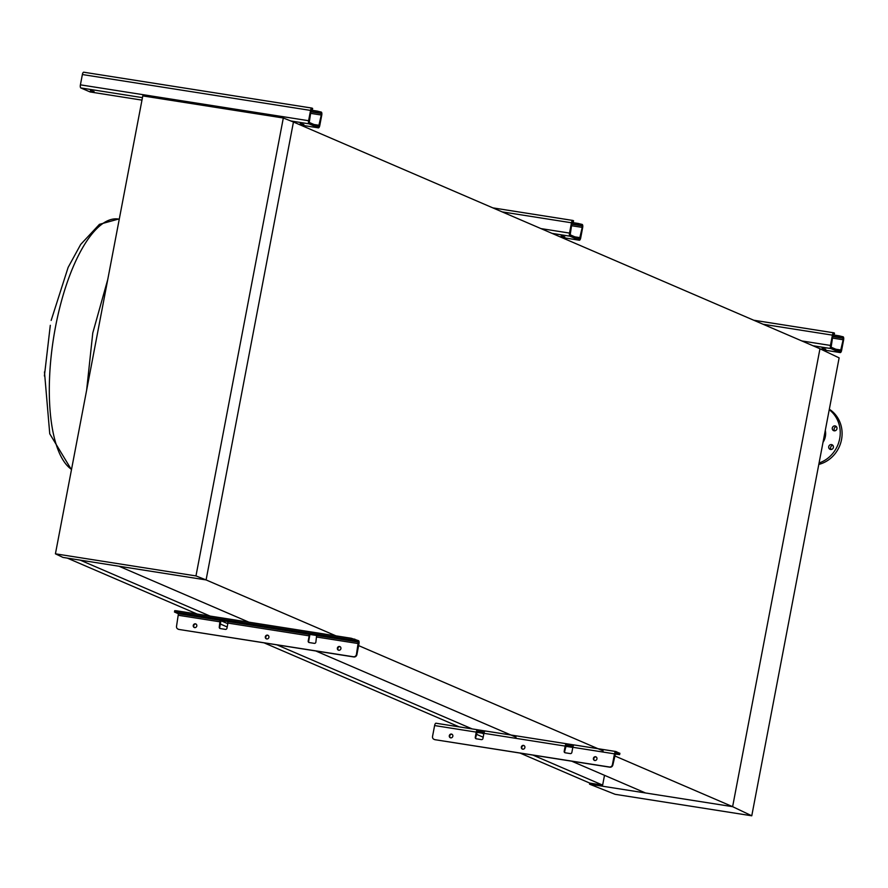 <?xml version="1.0" encoding="UTF-8"?>
<svg xmlns="http://www.w3.org/2000/svg" width="888" height="888" viewBox="0 0 888 888"><rect width="100%" height="100%" fill="white"/><g stroke="black" fill="none" stroke-linecap="round" stroke-linejoin="round"><path stroke-width="1.33" d="M44.4 375.979L50.305 325.308M195.971 575.924L55.422 553.823L63.004 557.431L206.094 579.931L195.971 575.924L283.316 118.004L293.451 122.011L206.094 579.931L293.451 122.011L819.968 348.751L732.622 806.67L645.52 792.973L571.739 761.205M67.299 558.108L197.158 614.03M220.357 624.02L227.184 626.961M264.047 642.834L459.207 726.884M476.345 734.254L483.183 737.195M520.035 753.068L589.743 783.083L602.641 785.114L532.944 755.1M80.198 560.139L210.056 616.061M220.857 620.712L227.805 623.698M276.945 644.866L472.116 728.904M481.962 733.155L483.805 733.943M604.506 775.313L602.641 785.114M335.953 635.852L206.094 579.931L119.003 566.244L248.862 622.155M315.751 650.96L516.039 737.218M358.619 645.609L603.13 750.915M614.607 755.855L732.622 806.67L589.532 784.171L589.743 783.083M834.132 430.802A2.486 2.32 -66.7 0 0 835.586 426.074A2.486 2.32 -66.7 0 0 832.367 427.716A2.486 2.32 -66.7 0 0 834.132 430.802M830.569 449.472A2.486 2.32 -66.7 0 0 832.023 444.744A2.486 2.32 -66.7 0 0 828.804 446.387A2.486 2.32 -66.7 0 0 830.569 449.472M818.803 464.424A30.458 28.338 -66.7 0 0 841.535 439.582A30.458 28.338 -66.7 0 0 829.325 409.235M819.069 462.981A30.458 28.338 -66.7 0 0 839.671 438.772A30.458 28.338 -66.7 0 0 829.237 409.69M823.01 442.324A14.952 13.908 -66.7 0 0 825.363 436.53A14.952 13.908 -66.7 0 0 825.296 430.347M589.532 784.171L615.106 794.305L751.77 815.795L839.127 357.875L819.968 348.751L732.622 806.67L751.77 815.795M834.642 430.824A2.486 2.32 113.3 0 1 836.418 426.706M831.079 449.483A2.486 2.32 113.3 0 1 832.855 445.376M283.316 118.004L142.779 95.904L55.422 553.823M825.729 349.273L822.077 348.351L825.729 349.273M833.177 334.499L834.243 334.51L833.566 334.177L832.889 335.342L831.124 347.197L840.492 351.226L843.134 339.76L842.923 338.206L838.971 337.196L839.227 335.842L843.189 336.852A2.764 0.988 -81.1 0 1 843.6 339.96L841.635 350.261A2.764 0.988 -81.1 0 1 840.27 352.591A2.764 0.988 -81.1 0 1 840.192 352.569L830.868 348.551A2.764 0.988 -81.1 0 1 830.458 345.443L832.422 335.142A2.764 0.988 -81.1 0 1 833.777 332.811A2.764 0.988 -81.1 0 1 833.865 332.834L834.298 333.2M839.227 335.842L833.011 334.865M838.971 337.196L832.722 336.219M523.465 745.387A1.943 1.798 113.3 0 1 524.83 747.785A1.943 1.798 113.3 0 1 522.333 749.061A1.943 1.798 113.3 0 1 523.465 745.387M524.098 745.62A1.943 1.798 -66.7 0 0 522.577 749.15M595.515 756.72A1.943 1.798 113.3 0 1 596.891 759.118A1.943 1.798 113.3 0 1 594.394 760.394A1.943 1.798 113.3 0 1 595.515 756.72M596.148 756.953A1.943 1.798 -66.7 0 0 594.627 760.483M451.404 734.065A1.943 1.798 113.3 0 1 452.78 736.452A1.943 1.798 113.3 0 1 450.283 737.739A1.943 1.798 113.3 0 1 451.404 734.065M452.036 734.298A1.943 1.798 -66.7 0 0 450.516 737.817M615.761 751.503L574.292 744.988A2.764 0.988 98.9 0 0 574.203 744.954A2.764 0.988 98.9 0 0 572.838 747.296L571.861 752.436A1.388 1.288 113.3 0 1 570.318 753.59L565.212 752.791A1.388 1.288 113.3 0 1 564.191 751.237L565.179 746.087A2.764 0.988 -81.1 0 1 566.533 743.755A2.764 0.988 -81.1 0 1 566.622 743.778L574.114 744.954M614.951 754.056L619.613 754.634L615.639 752.88L612.887 764.879A2.764 2.575 113.3 0 1 609.812 767.188L609.346 766.988A2.764 2.575 -66.7 0 0 612.42 764.679L614.485 753.845A2.764 0.988 -81.1 0 1 615.85 751.503A2.764 0.988 -81.1 0 1 615.939 751.537L619.68 753.324M566.444 743.755L485.37 731.002A2.764 0.988 98.9 0 0 485.281 730.979A2.764 0.988 98.9 0 0 483.927 733.31L482.939 738.461A1.388 1.288 113.3 0 1 481.407 739.615L476.29 738.805A1.388 1.288 113.3 0 1 475.28 737.251L476.257 732.112A2.764 0.988 -81.1 0 1 477.622 729.77A2.764 0.988 -81.1 0 1 477.711 729.803L485.192 730.979M609.346 766.988L435.042 739.704A2.764 2.575 113.3 0 1 434.243 739.427M434.576 739.504A2.764 2.575 -66.7 0 1 432.545 736.396L434.609 725.563A2.764 0.988 -81.1 0 1 435.975 723.221A2.764 0.988 -81.1 0 1 436.052 723.254L477.533 729.77M609.812 767.188L435.042 739.704M484.226 732.223L477.4 731.135L475.735 737.451A1.388 1.288 -66.7 0 0 476.246 738.805M573.137 746.198L566.322 745.121L564.657 751.437A1.388 1.288 -66.7 0 0 565.168 752.78M572.816 747.43L565.634 746.309M483.893 733.455L476.723 732.323M477.356 731.135L477.711 729.803M566.278 745.121L566.622 743.778M564.79 236.907L561.138 235.986L564.79 236.907M572.238 222.133L573.304 222.144L572.627 221.811L571.95 222.977L570.196 234.832L579.553 238.861L582.206 227.395L581.995 225.841L578.044 224.842L578.299 223.476L582.25 224.486A2.764 0.988 -81.1 0 1 582.661 227.594L580.708 237.895A2.764 0.988 -81.1 0 1 579.342 240.226A2.764 0.988 -81.1 0 1 579.254 240.204L569.93 236.186A2.764 0.988 -81.1 0 1 569.519 233.078L571.484 222.777A2.764 0.988 -81.1 0 1 572.849 220.446A2.764 0.988 -81.1 0 1 572.938 220.468L573.37 220.835M578.299 223.476L572.072 222.5M578.044 224.842L571.783 223.854M94.084 91.564L90.432 90.643L94.084 91.564M303.863 124.542L300.211 123.621L303.863 124.542M311.311 109.768L312.376 109.779L311.699 109.446L311.011 110.612L309.257 122.466L318.626 126.496L321.267 115.029L321.056 113.475L317.105 112.476L317.36 111.122L321.323 112.121A2.764 0.988 -81.1 0 1 321.734 115.229L319.769 125.53A2.764 0.988 -81.1 0 1 318.404 127.861A2.764 0.988 -81.1 0 1 318.326 127.839L309.002 123.821A2.764 0.988 -81.1 0 1 308.591 120.713L310.556 110.412A2.764 0.988 -81.1 0 1 311.91 108.081A2.764 0.988 -81.1 0 1 311.999 108.103L312.432 108.469M90.321 91.986A2.764 0.988 -81.1 0 1 90.232 91.986A2.764 0.988 -81.1 0 1 90.143 91.963L80.83 87.945A2.764 0.988 -81.1 0 1 80.408 84.837L82.373 74.537A2.764 0.988 -81.1 0 1 83.738 72.206A2.764 0.988 -81.1 0 1 83.827 72.228L311.821 108.081M317.36 111.122L311.144 110.134M317.105 112.476L310.856 111.488M194.528 627.583A1.943 1.798 113.3 0 1 196.048 624.053M194.694 627.616A1.943 1.798 -66.7 0 0 195.815 623.942A1.943 1.798 -66.7 0 0 193.318 625.219A1.943 1.798 -66.7 0 0 194.694 627.616M338.639 650.238A1.943 1.798 113.3 0 1 340.148 646.719M338.794 650.271A1.943 1.798 -66.7 0 0 339.926 646.597A1.943 1.798 -66.7 0 0 337.429 647.874A1.943 1.798 -66.7 0 0 338.794 650.271M266.578 638.916A1.943 1.798 113.3 0 1 268.098 635.386M266.744 638.949A1.943 1.798 -66.7 0 0 267.876 635.264A1.943 1.798 -66.7 0 0 265.368 636.552A1.943 1.798 -66.7 0 0 266.744 638.949M227.927 623.076L227.717 621.522L220.058 620.312L219.281 627.017A1.388 1.288 -66.7 0 0 220.302 628.571L225.408 629.381A1.388 1.288 -66.7 0 0 226.951 628.227L227.927 623.076L309.179 635.852L308.203 641.003A1.388 1.288 -66.7 0 0 309.213 642.557L314.33 643.356A1.388 1.288 -66.7 0 0 315.862 642.202L316.639 635.497L308.969 634.298L309.179 635.852M353.824 656.954L353.357 656.754A2.764 2.575 -66.7 0 0 356.432 654.445L358.286 642.046L351.026 639.615L351.282 638.261L358.541 640.692A2.764 0.988 -81.1 0 1 358.963 643.8L356.898 654.645A2.764 2.575 113.3 0 1 353.824 656.954L179.054 629.47A2.764 2.575 113.3 0 1 178.477 629.303L178.011 629.104A2.764 2.575 -66.7 0 1 176.546 626.162L178.41 613.763L174.47 612.021L174.725 610.667L176.512 610.789L176.257 612.143L174.47 612.021M309.168 642.546A1.388 1.288 113.3 0 1 308.669 641.203L309.646 636.052A2.764 0.988 98.9 0 0 309.779 634.421M220.257 628.56A1.388 1.288 113.3 0 1 219.747 627.217L220.724 622.066A2.764 0.988 98.9 0 0 220.857 620.435M351.026 639.615L176.257 612.143M351.282 638.261L176.512 610.789M353.357 656.754L179.054 629.47M178.011 629.104A2.764 2.575 -66.7 0 0 178.588 629.27M86.636 390.187L92.774 332.967L107.748 279.542M71.528 469.397A128.183 45.699 -81.1 0 1 55.467 327.095A128.183 45.699 -81.1 0 1 118.526 219.059L119.258 219.169M833.688 332.811L753.779 320.246M832.422 335.142L763.047 324.242M830.458 345.443L801.842 340.948M830.868 348.551L812.986 345.743M840.192 352.569L821.966 349.706M842.923 338.206L832.644 336.585M843.134 339.76L832.367 338.062M841.169 350.061L835.808 349.217M842.723 336.652L842.457 338.006M834.076 334.388L834.332 333.033M614.485 753.845L572.838 747.296M565.179 746.087L483.927 733.31M476.257 732.112L434.609 725.563M619.458 754.511L619.713 753.157M572.76 220.446L492.84 207.881M571.484 222.777L502.12 211.877M569.519 233.078L540.903 228.582M569.93 236.186L552.047 233.378M579.254 240.204L561.371 237.385M581.995 225.841L571.717 224.22M582.206 227.395L571.428 225.707M580.241 237.695L574.869 236.852M581.784 224.287L581.529 225.641M573.137 222.033L573.404 220.668M310.556 110.412L82.373 74.537M308.591 120.713L80.408 84.837M309.002 123.821L290.776 120.957M142.446 97.636L80.83 87.945M318.326 127.839L300.433 125.019M90.232 91.986L141.969 100.122L90.143 91.963M321.056 113.475L310.778 111.855M321.267 115.029L310.5 113.342M319.303 125.33L313.941 124.487M320.857 111.921L320.59 113.276M312.21 109.668L312.465 108.314M308.969 634.298L227.717 621.522M220.257 621.866L178.61 615.317M220.058 620.312L178.41 613.763M358.286 642.046L316.639 635.497M358.497 643.6L316.85 637.051M354.767 639.071L354.512 640.426M51.16 320.424L68.132 267.399L80.708 244.422L99.434 224.342L118.526 219.059M71.462 469.752L49.75 433.799L44.467 371.906M833.777 332.811L753.734 320.224M840.27 352.591L821.999 349.717M834.498 333.155L834.243 334.51M615.85 751.503L574.203 744.954M566.533 743.755L485.281 730.979M477.622 729.77L435.975 723.221M619.88 753.279L619.613 754.634M572.849 220.446L492.796 207.859M579.342 240.226L561.416 237.407M573.559 220.79L573.304 222.144M311.91 108.081L83.738 72.206M318.404 127.861L300.477 125.042M312.632 108.425L312.376 109.779"/></g></svg>
